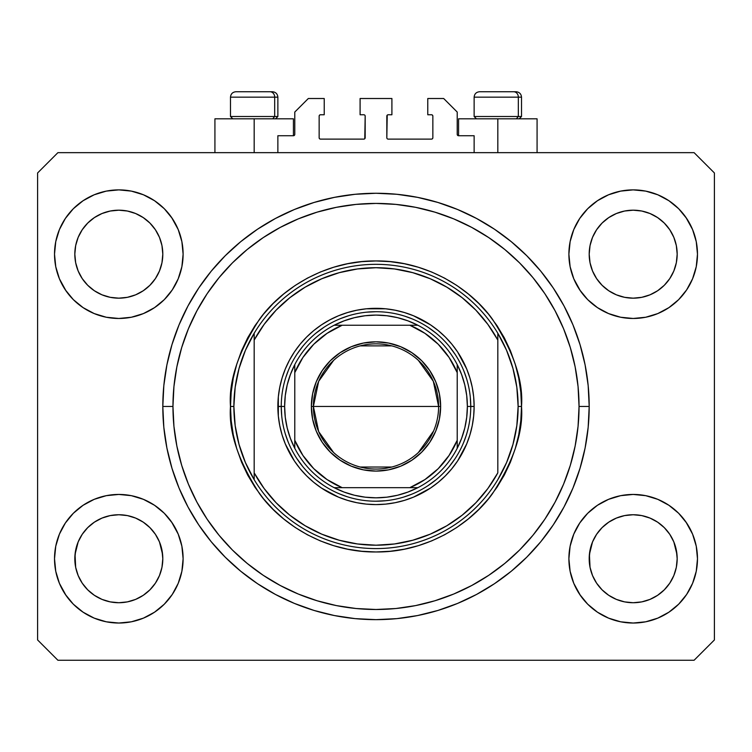 <?xml version="1.0" encoding="UTF-8"?>
<svg xmlns="http://www.w3.org/2000/svg" width="752" height="752" viewBox="0 0 752 752"><rect width="100%" height="100%" fill="white"/><g stroke="black" fill="none" stroke-linecap="round" stroke-linejoin="round"><path stroke-width="1.13" d="M277.864 152.656L277.864 135.736L293.43 135.736L277.864 135.736L277.864 152.656M294.784 134.382L294.784 112.048L294.784 134.382A1.354 1.354 0 0 1 293.43 135.736L293.947 135.633L293.43 135.736L293.43 118.816L254.176 118.816L254.176 152.656L254.176 118.816L214.922 118.816L214.922 152.656M294.784 112.048L308.32 98.512L324.225 98.512L324.225 114.755L320.502 114.755L324.225 114.755L324.225 98.512L308.32 98.512L294.784 112.048M319.149 116.109L319.149 137.766L319.149 116.109A1.354 1.354 0 0 1 320.502 114.755L319.985 114.859L320.502 114.755M320.502 139.12L363.818 139.12L320.502 139.12A1.354 1.354 0 0 1 319.149 137.766L319.252 138.283L319.149 137.766M364.776 138.725L365.171 116.109L365.171 137.766A1.354 1.354 0 0 1 363.818 139.12L364.335 139.017L363.818 139.12M363.818 114.755L360.095 114.755L363.818 114.755A1.354 1.354 0 0 1 365.171 116.109L365.068 115.592L365.171 116.109M360.095 114.755L360.095 98.512L360.095 114.755M391.905 98.512L360.095 98.512L391.905 98.512L391.905 114.755L388.182 114.755L391.905 114.755L391.905 98.512M387.224 115.15L386.829 137.766L386.829 116.109A1.354 1.354 0 0 1 388.182 114.755L387.665 114.859L388.182 114.755M388.182 139.12L431.498 139.12L388.182 139.12A1.354 1.354 0 0 1 386.829 137.766L386.932 138.283L386.829 137.766M432.851 137.766L432.851 116.109L432.851 137.766A1.354 1.354 0 0 1 431.498 139.12L432.015 139.017L431.498 139.12M431.498 114.755L427.775 114.755L431.498 114.755A1.354 1.354 0 0 1 432.851 116.109L432.748 115.592L432.851 116.109M427.775 114.755L427.775 98.512L443.68 98.512L457.216 112.048L457.216 134.382L457.216 112.048L443.68 98.512L427.775 98.512L427.775 114.755M458.57 118.816L497.824 118.816L497.824 152.656L497.824 118.816L537.078 118.816L458.57 118.816L458.57 135.736L474.136 135.736L458.57 135.736A1.354 1.354 0 0 1 457.216 134.382L457.319 134.899L457.216 134.382M474.136 135.736L474.136 152.656L474.136 135.736M432.015 114.859L432.748 115.592L432.015 114.859M432.748 138.283L432.015 139.017L432.748 138.283M319.985 139.017L319.252 138.283L319.985 139.017M319.252 115.592L319.985 114.859L319.252 115.592M458.57 135.736L457.319 134.899M294.681 134.899L293.947 135.633M127.389 601.882A43.992 43.992 0 0 0 127.408 601.882L118.816 602.728L110.215 601.882L101.981 599.382L94.357 595.302L101.962 599.372A43.992 43.992 0 0 0 101.999 599.391L110.234 601.882A43.992 43.992 0 0 0 110.243 601.882M641.757 601.882A43.992 43.992 0 0 0 641.776 601.882L633.184 602.728L624.583 601.882L616.349 599.382L608.725 595.302L616.33 599.372A43.992 43.992 0 0 0 616.367 599.391L624.602 601.882A43.992 43.992 0 0 0 624.611 601.882M673.848 270.955L676.33 262.758L677.176 254.176A43.992 43.992 0 0 1 633.184 298.168A43.992 43.992 0 0 1 589.192 254.176L590.038 245.594L592.538 237.341L590.038 245.594L592.538 237.341L596.609 229.736L592.538 237.341L596.609 229.736L602.089 223.053A43.992 43.992 0 0 0 602.061 223.081L596.609 229.736L602.079 223.071L608.744 217.601L602.079 223.071L608.744 217.601L616.349 213.53L608.744 217.601L616.349 213.53L624.621 211.021A43.992 43.992 0 0 0 624.583 211.03L616.349 213.53L624.602 211.03L633.184 210.184L641.785 211.03L633.184 210.184L641.766 211.03L650.019 213.53L641.766 211.03A43.992 43.992 0 0 0 641.747 211.021M677.176 558.811L677.176 558.736A43.992 43.992 0 0 0 676.96 554.421L676.33 550.154L677.176 558.736L676.33 567.318L673.83 575.571L669.759 583.176L664.289 589.841L657.624 595.311L650.019 599.382L641.766 601.882L633.184 602.728L624.602 601.882L616.349 599.382L608.744 595.311L602.079 589.841A43.992 43.992 0 0 0 602.089 589.859L596.609 583.176L592.538 575.571L596.609 583.176L592.538 575.571L590.038 567.318L592.538 575.562A43.992 43.992 0 0 0 592.548 575.581L590.038 567.318L589.192 558.736A43.992 43.992 0 0 1 633.184 514.744A43.992 43.992 0 0 1 677.176 558.736L676.33 567.318L673.83 575.571L669.759 583.176L664.289 589.841L657.624 595.311L650.019 599.382L641.766 601.882L650.019 599.382L657.605 595.33A43.992 43.992 0 0 0 657.605 595.321L664.289 589.841A43.992 43.992 0 0 0 664.307 589.831L669.759 583.176L673.83 575.571L676.33 567.318A43.992 43.992 0 0 0 676.33 567.318L677.176 558.736A43.992 43.992 0 0 1 633.184 602.728A43.992 43.992 0 0 1 589.192 558.736L590.038 550.154L592.538 541.901L596.609 534.296L602.079 527.631L608.744 522.161L616.349 518.09L608.744 522.161L616.349 518.09L624.602 515.59L616.349 518.09L624.602 515.59L633.184 514.744L641.766 515.59L633.184 514.744L641.766 515.59L650.019 518.09L641.794 515.59L650.019 518.09L657.624 522.161L664.289 527.631L669.759 534.296L673.83 541.901L669.759 534.296A43.992 43.992 0 0 0 608.763 522.151L602.079 527.631L596.609 534.296L592.538 541.901L589.408 554.421L590.038 567.318A43.992 43.992 0 0 0 590.038 567.328L590.038 567.299M155.382 278.644A43.992 43.992 0 0 0 155.382 278.635L159.462 271.011L161.962 262.758L162.808 254.176A43.992 43.992 0 0 1 118.816 298.168A43.992 43.992 0 0 1 74.824 254.176L75.67 245.594L78.17 237.341L75.67 245.594L78.17 237.341L82.241 229.736L78.17 237.341L82.241 229.736L87.721 223.053A43.992 43.992 0 0 0 87.693 223.081L82.241 229.736L87.711 223.071L94.376 217.601L87.711 223.071L94.376 217.601L101.981 213.53L94.376 217.601L101.981 213.53L110.253 211.021A43.992 43.992 0 0 0 110.215 211.03L101.981 213.53L110.234 211.03L118.816 210.184L127.417 211.03L118.816 210.184L127.398 211.03L135.651 213.53L127.398 211.03A43.992 43.992 0 0 0 127.379 211.021M162.808 558.811L162.808 558.736A43.992 43.992 0 0 0 162.592 554.421L161.962 550.154L162.808 558.736L161.962 567.318L159.462 575.571L155.391 583.176L149.921 589.841L143.256 595.311L135.651 599.382L127.398 601.882L118.816 602.728L110.234 601.882L101.981 599.382L94.376 595.311L87.711 589.841A43.992 43.992 0 0 0 87.721 589.859L82.241 583.176L78.17 575.571L82.241 583.176L78.17 575.571L75.67 567.318L78.17 575.562A43.992 43.992 0 0 0 78.18 575.581L75.67 567.318L74.824 558.736A43.992 43.992 0 0 1 118.816 514.744A43.992 43.992 0 0 1 162.808 558.736L161.962 567.318L159.462 575.571L155.391 583.176L149.921 589.841L143.256 595.311L135.651 599.382L127.398 601.882L135.651 599.382L143.237 595.33A43.992 43.992 0 0 0 143.237 595.321L149.921 589.841A43.992 43.992 0 0 0 149.939 589.831L155.391 583.176L159.462 575.571L161.962 567.318A43.992 43.992 0 0 0 161.962 567.318L162.808 558.736A43.992 43.992 0 0 1 118.816 602.728A43.992 43.992 0 0 1 74.824 558.736L75.67 550.154L78.17 541.901L82.241 534.296L87.711 527.631L94.376 522.161L101.981 518.09L94.376 522.161L101.981 518.09L110.234 515.59L101.981 518.09L110.234 515.59L118.816 514.744L127.398 515.59L118.816 514.744L127.398 515.59L135.651 518.09L127.426 515.59L135.651 518.09L143.256 522.161L149.921 527.631L155.391 534.296L159.462 541.901L155.391 534.296A43.992 43.992 0 0 0 94.395 522.151L87.711 527.631L82.241 534.296L78.17 541.901L75.04 554.421L75.67 567.318A43.992 43.992 0 0 0 75.67 567.328L75.67 567.299M82.222 278.597A43.992 43.992 0 0 0 82.231 278.597L78.17 271.011A43.992 43.992 0 0 0 78.17 271.011L82.25 278.635L78.17 271.011L75.67 262.758L78.17 271.011L75.67 262.758L74.824 254.176A43.992 43.992 0 0 1 118.816 210.184A43.992 43.992 0 0 1 162.808 254.176L162.808 254.58M127.398 211.03L135.651 213.53A43.992 43.992 0 0 0 135.642 213.53L143.256 217.601L149.921 223.071L155.391 229.736L159.462 237.341L155.391 229.736L159.462 237.341L161.962 245.594A43.992 43.992 0 0 0 161.962 245.584L159.462 237.341L161.962 245.594L162.808 254.176L161.962 245.594L162.808 254.176L161.962 262.758L159.462 271.011L155.391 278.616L149.921 285.281L155.391 278.616L149.921 285.281L143.256 290.751L135.651 294.822L143.256 290.751L149.921 285.281L143.256 290.751L135.651 294.822L127.398 297.322L135.651 294.822L127.398 297.322L118.816 298.168L110.234 297.322L101.981 294.822L110.234 297.322L101.981 294.822L94.376 290.751L87.683 285.252A43.992 43.992 0 0 0 149.949 285.252M162.808 254.176L161.962 262.758L159.462 271.011L155.391 278.616A43.992 43.992 0 0 0 155.41 278.597M149.921 285.281L143.237 290.77M596.59 278.597A43.992 43.992 0 0 0 596.599 278.597L592.538 271.011A43.992 43.992 0 0 0 592.538 271.011L596.618 278.635L592.538 271.011L590.038 262.758L592.538 271.011L590.038 262.758L589.192 254.176A43.992 43.992 0 0 1 633.184 210.184A43.992 43.992 0 0 1 677.176 254.176L677.176 254.58M669.75 278.644A43.992 43.992 0 0 0 669.75 278.635L664.289 285.281L657.624 290.751L650.019 294.822L657.624 290.751L664.289 285.281L657.624 290.751L650.019 294.822L641.766 297.322L650.019 294.822L641.766 297.322L633.184 298.168L624.602 297.322L616.349 294.822L624.602 297.322L616.349 294.822L608.744 290.751L602.051 285.252A43.992 43.992 0 0 0 664.317 285.252M641.766 211.03L650.019 213.53A43.992 43.992 0 0 0 650.01 213.53L657.624 217.601L664.289 223.071L669.759 229.736L673.83 237.341L669.759 229.736L673.83 237.341L676.33 245.594A43.992 43.992 0 0 0 676.33 245.584L673.83 237.341L676.33 245.594L677.176 254.176L676.33 245.594L677.176 254.176L676.33 262.758L673.83 271.011L669.759 278.616L673.83 271.011L669.759 278.616L664.289 285.281L669.759 278.616A43.992 43.992 0 0 0 669.778 278.597M664.289 285.281L657.605 290.77M596.609 583.176L602.079 589.841L608.744 595.311A43.992 43.992 0 0 0 608.763 595.33M82.241 583.176L87.711 589.841L94.376 595.311A43.992 43.992 0 0 0 94.395 595.33M183.112 558.736A64.296 64.296 0 0 1 118.816 623.032A64.296 64.296 0 0 1 54.52 558.736L55.751 546.196L59.417 534.127L65.358 523.016L73.348 513.268L83.096 505.278L94.207 499.337L106.276 495.671L118.816 494.44L131.356 495.671L143.425 499.337L154.536 505.278L164.284 513.268L172.274 523.016L178.215 534.127L181.881 546.196L183.112 558.736L181.881 571.276L178.215 583.345L172.274 594.456L164.284 604.204L154.536 612.194L143.425 618.135L131.356 621.801L118.816 623.032L106.276 621.801L94.207 618.135L83.096 612.194L73.348 604.204L65.358 594.456L59.417 583.345L55.751 571.276L54.52 558.736A64.296 64.296 0 0 1 118.816 494.44A64.296 64.296 0 0 1 183.112 558.736M697.48 558.736A64.296 64.296 0 0 1 633.184 623.032A64.296 64.296 0 0 1 568.888 558.736L570.119 546.196L573.785 534.127L579.726 523.016L587.716 513.268L597.464 505.278L608.575 499.337L620.644 495.671L633.184 494.44L645.724 495.671L657.793 499.337L668.904 505.278L678.652 513.268L686.642 523.016L692.583 534.127L696.249 546.196L697.48 558.736L696.249 571.276L692.583 583.345L686.642 594.456L678.652 604.204L668.904 612.194L657.793 618.135L645.724 621.801L633.184 623.032L620.644 621.801L608.575 618.135L597.464 612.194L587.716 604.204L579.726 594.456L573.785 583.345L570.119 571.276L568.888 558.736A64.296 64.296 0 0 1 633.184 494.44A64.296 64.296 0 0 1 697.48 558.736M697.48 254.176A64.296 64.296 0 0 1 633.184 318.472A64.296 64.296 0 0 1 568.888 254.176L570.119 241.636L573.785 229.567L579.726 218.456L587.716 208.708L597.464 200.718L608.575 194.777L620.644 191.111L633.184 189.88L645.724 191.111L657.793 194.777L668.904 200.718L678.652 208.708L686.642 218.456L692.583 229.567L696.249 241.636L697.48 254.176L696.249 266.716L692.583 278.785L686.642 289.896L678.652 299.644L668.904 307.634L657.793 313.575L645.724 317.241L633.184 318.472L620.644 317.241L608.575 313.575L597.464 307.634L587.716 299.644L579.726 289.896L573.785 278.785L570.119 266.716L568.888 254.176A64.296 64.296 0 0 1 633.184 189.88A64.296 64.296 0 0 1 697.48 254.176M183.112 254.176A64.296 64.296 0 0 1 118.816 318.472A64.296 64.296 0 0 1 54.52 254.176L55.751 241.636L59.417 229.567L65.358 218.456L73.348 208.708L83.096 200.718L94.207 194.777L106.276 191.111L118.816 189.88L131.356 191.111L143.425 194.777L154.536 200.718L164.284 208.708L172.274 218.456L178.215 229.567L181.881 241.636L183.112 254.176L181.881 266.716L178.215 278.785L172.274 289.896L164.284 299.644L154.536 307.634L143.425 313.575L131.356 317.241L118.816 318.472L106.276 317.241L94.207 313.575L83.096 307.634L73.348 299.644L65.358 289.896L59.417 278.785L55.751 266.716L54.52 254.176A64.296 64.296 0 0 1 118.816 189.88A64.296 64.296 0 0 1 183.112 254.176M589.192 406.456A213.192 213.192 0 0 1 376 619.648A213.192 213.192 0 0 1 162.808 406.456L163.833 385.56L166.906 364.861L171.992 344.566L179.032 324.873L187.981 305.961L198.735 288.016L211.199 271.209L225.252 255.708L240.753 241.655L257.56 229.191L275.505 218.437L294.417 209.488L314.11 202.448L334.405 197.362L355.104 194.289L376 193.264L396.896 194.289L417.595 197.362L437.89 202.448L457.583 209.488L476.495 218.437L494.44 229.191L511.247 241.655L526.748 255.708L540.801 271.209L553.265 288.016L564.019 305.961L572.968 324.873L580.008 344.566L585.094 364.861L588.167 385.56L589.192 406.456L588.167 427.352L585.094 448.051L580.008 468.346L572.968 488.039L564.019 506.951L553.265 524.896L540.801 541.703L526.748 557.204L511.247 571.257L494.44 583.721L476.495 594.475L457.583 603.424L437.89 610.464L417.595 615.55L396.896 618.623L376 619.648L355.104 618.623L334.405 615.55L314.11 610.464L294.417 603.424L275.505 594.475L257.56 583.721L240.753 571.257L225.252 557.204L211.199 541.703L198.735 524.896L187.981 506.951L179.032 488.039L171.992 468.346L166.906 448.051L163.833 427.352L162.808 406.456A213.192 213.192 0 0 1 376 193.264A213.192 213.192 0 0 1 589.192 406.456L579.04 406.456L589.192 406.456M161.962 550.154L159.462 541.901L161.962 550.154A43.992 43.992 0 0 0 155.401 534.315L159.462 541.901L162.592 554.421M676.33 550.154L673.83 541.901L676.33 550.154A43.992 43.992 0 0 0 669.769 534.315L673.83 541.901L676.96 554.421M589.192 254.176L590.038 245.575A43.992 43.992 0 0 0 590.038 245.594L589.192 253.772M74.824 254.176L75.67 245.575A43.992 43.992 0 0 0 75.67 245.594L74.824 253.772M694.096 660.256L57.904 660.256L37.6 639.952L37.6 172.96L57.904 152.656L694.096 152.656L714.4 172.96L714.4 639.952L694.096 660.256L714.4 639.952L714.4 172.96L694.096 152.656L57.904 152.656L37.6 172.96L37.6 639.952L57.904 660.256L694.096 660.256M59.417 534.127L65.358 523.016M171.569 521.982L178.215 534.127M178.215 583.345L172.274 594.456M66.063 595.49L59.417 583.345M573.785 534.127L579.726 523.016M685.937 521.982L692.583 534.127M692.583 583.345L686.642 594.456M580.431 595.49L573.785 583.345M573.785 229.567L579.726 218.456M685.937 217.422L692.583 229.567M692.583 278.785L686.642 289.896M580.431 290.93L573.785 278.785M59.417 229.567L65.358 218.456M171.569 217.422L178.215 229.567M178.215 278.785L172.274 289.896M66.063 290.93L59.417 278.785M572.968 324.873L564.019 305.961M447.825 205.728L457.583 209.488L437.89 202.448M304.175 205.728L294.417 209.488L314.11 202.448M179.032 488.039L187.981 506.951M304.175 607.184L294.417 603.424L314.11 610.464M447.825 607.184L457.583 603.424L437.89 610.464M293.43 118.816L214.922 118.816M94.207 194.777L83.096 200.718M73.348 208.708L71.882 210.231M143.425 313.575L154.536 307.634M164.284 299.644L165.75 298.121M94.376 290.751L101.981 294.822L94.376 290.751L87.711 285.281L82.241 278.616L87.711 285.281M608.575 194.777L597.464 200.718M587.716 208.708L586.25 210.231M657.793 313.575L668.904 307.634M678.652 299.644L680.118 298.121M608.744 290.751L616.349 294.822L608.744 290.751L602.079 285.281L596.609 278.616L602.079 285.281M608.575 499.337L597.464 505.278M587.716 513.268L586.25 514.791M657.793 618.135L668.904 612.194M678.652 604.204L680.118 602.681M94.207 499.337L83.096 505.278M73.348 513.268L71.882 514.791M143.425 618.135L154.536 612.194M164.284 604.204L165.75 602.681M87.711 527.631L94.376 522.161A43.992 43.992 0 0 0 75.67 550.154L78.17 541.901L82.241 534.296L87.711 527.631L94.395 522.142M75.67 567.318L75.04 554.421A43.992 43.992 0 0 0 74.824 558.736L74.824 558.332M143.256 522.161L135.651 518.09L143.256 522.161L149.977 527.678M602.079 527.631L608.744 522.161A43.992 43.992 0 0 0 590.038 550.154L592.538 541.901L596.609 534.296L602.079 527.631L608.763 522.142M590.038 567.318L589.408 554.421A43.992 43.992 0 0 0 589.192 558.736L589.192 558.332M657.624 522.161L650.019 518.09L657.624 522.161L664.345 527.678M650.076 213.559L657.624 217.601L664.289 223.071A43.992 43.992 0 0 0 664.27 223.053M664.289 223.071L669.759 229.736L664.289 223.071M135.708 213.559L143.256 217.601L149.921 223.071A43.992 43.992 0 0 0 149.902 223.053M149.921 223.071L155.391 229.736L149.921 223.071M127.398 297.322L118.816 298.168L110.234 297.322M149.921 527.631L155.391 534.296M110.234 515.59L118.816 514.744M75.04 554.421L75.67 550.154M110.234 211.03L118.816 210.184M641.766 297.322L633.184 298.168L624.602 297.322M677.176 254.176L676.33 262.758L673.83 271.011M664.289 527.631L669.759 534.296M624.602 515.59L633.184 514.744M589.408 554.421L590.038 550.154M624.602 211.03L633.184 210.184M518.335 116.513L516.342 118.816L518.335 116.513L521.512 116.513L518.335 116.513L518.335 97.158L518.335 116.513L474.136 116.513L518.335 116.513M515.938 91.744L513.654 91.744A5.414 4.691 90 0 1 518.335 97.158L474.136 97.158C474.465 93.878 476.27 92.073 479.55 91.744C476.27 92.073 474.465 93.878 474.136 97.158L474.136 116.513L476.439 118.816M519.209 118.816L521.512 116.513L521.512 97.158C521.183 93.878 519.378 92.073 516.098 91.744C519.378 92.073 521.183 93.878 521.512 97.158L518.335 97.158A5.414 4.691 -90 0 0 513.654 91.744L479.588 91.744M513.654 91.744L479.729 91.744M474.371 97.158L518.335 97.158M274.687 116.513L272.694 118.816L274.687 116.513L277.864 116.513L274.687 116.513L274.687 97.158L274.687 116.513L230.488 116.513L274.687 116.513M272.29 91.744L270.006 91.744A5.414 4.691 90 0 1 274.687 97.158L230.488 97.158C230.817 93.878 232.622 92.073 235.902 91.744C232.622 92.073 230.817 93.878 230.488 97.158L230.488 116.513L232.791 118.816M275.561 118.816L277.864 116.513L277.864 97.158C277.535 93.878 275.73 92.073 272.45 91.744C275.73 92.073 277.535 93.878 277.864 97.158L274.687 97.158A5.414 4.691 -90 0 0 270.006 91.744L235.94 91.744M270.006 91.744L236.081 91.744M230.723 97.158L274.687 97.158M470.752 406.522L474.136 406.456A98.136 98.136 0 0 1 376 504.592A98.136 98.136 0 0 1 277.864 406.456L281.248 406.522M230.488 406.456L233.872 406.456A142.128 142.128 0 0 1 497.824 333.249A142.128 142.128 0 0 1 518.128 406.456L521.512 406.456C523.458 431.751 513.757 460.854 492.41 493.763C470.085 525.009 425.397 552.541 376 551.968C326.603 552.541 281.915 525.009 259.59 493.763C238.243 460.854 228.542 431.751 230.488 406.456L231.193 420.716L233.28 434.844L236.758 448.7L241.561 462.142L247.671 475.048L255.013 487.296L263.52 498.764L273.108 509.348L283.692 518.936L295.16 527.443L307.408 534.785L320.314 540.895L333.756 545.698L347.612 549.176L361.74 551.263L376 551.968L390.26 551.263L404.388 549.176L418.244 545.698L431.686 540.895L444.592 534.785L456.84 527.443L468.308 518.936L478.892 509.348L488.48 498.764L496.987 487.296L504.329 475.048L510.439 462.142L515.242 448.7L518.72 434.844L520.807 420.716L521.512 406.456L520.807 392.196L518.72 378.068L515.242 364.212L510.439 350.77L504.329 337.864L496.987 325.616L488.48 314.148L478.892 303.564L468.308 293.976L456.84 285.469L444.592 278.127L431.686 272.017L418.244 267.214L404.388 263.736L390.26 261.649L376 260.944L361.74 261.649L347.612 263.736L333.756 267.214L320.314 272.017L307.408 278.127L295.16 285.469L283.692 293.976L273.108 303.564L263.52 314.148L255.013 325.616L247.671 337.864L241.561 350.77L236.758 364.212L233.28 378.068L231.193 392.196L230.488 406.456C228.542 381.161 238.243 352.058 259.59 319.149C281.915 287.903 326.603 260.371 376 260.944C425.397 260.371 470.085 287.903 492.41 319.149C513.757 352.058 523.458 381.161 521.512 406.456L518.128 406.456A142.128 142.128 0 0 0 518.128 406.437A142.128 142.128 0 0 1 254.176 479.663A142.128 142.128 0 0 1 233.872 406.456A142.128 142.128 0 0 0 233.872 406.475L230.488 406.456M512.958 444.441L516.831 425.623A142.128 142.128 0 0 0 516.831 425.613L518.128 406.456L516.831 387.289A142.128 142.128 0 0 0 516.831 387.271L512.958 368.471L506.585 350.347L497.824 333.249L497.824 340.054L497.824 333.249A142.128 142.128 0 0 0 254.176 333.249L254.176 340.054A138.744 138.744 0 0 1 497.824 340.054L497.824 472.858A138.744 138.744 0 0 1 254.176 472.858L264.14 488.527L276.106 502.74L289.858 515.223L305.162 525.751L321.724 534.146L339.265 540.246L357.463 543.959L376 545.2L394.537 543.959L412.735 540.246L430.276 534.146L446.838 525.751L462.142 515.223L475.894 502.74L487.86 488.527L497.824 472.858L497.824 340.054L487.86 324.385L475.894 310.172L462.142 297.689L446.838 287.161L430.276 278.766L412.735 272.666L394.537 268.953L376 267.712L357.463 268.953L339.265 272.666L321.724 278.766L305.162 287.161L289.858 297.689L276.106 310.172L264.14 324.385L254.176 340.054L254.176 479.663A142.128 142.128 0 0 0 497.824 479.663L506.585 462.565L512.986 444.347M162.808 406.456L172.96 406.456A203.04 203.04 0 0 1 376 203.416A203.04 203.04 0 0 1 579.04 406.456L578.062 426.356L575.139 446.068L570.298 465.394L563.586 484.156L555.061 502.167L544.824 519.256L532.952 535.264L519.576 550.032L504.808 563.408L488.8 575.28L471.711 585.517L453.7 594.042L434.938 600.754L415.612 605.595L395.9 608.518L376 609.496L356.1 608.518L336.388 605.595L317.062 600.754L298.3 594.042L280.289 585.517L263.2 575.28L247.192 563.408L232.424 550.032L219.048 535.264L207.176 519.256L196.939 502.167L188.414 484.156L181.702 465.394L176.861 446.068L173.938 426.356L172.96 406.456L173.938 386.556L176.861 366.844L181.702 347.518L188.414 328.756L196.939 310.745L207.176 293.656L219.048 277.648L232.424 262.88L247.192 249.504L263.2 237.632L280.289 227.395L298.3 218.87L317.062 212.158L336.388 207.317L356.1 204.394L376 203.416L395.9 204.394L415.612 207.317L434.938 212.158L453.7 218.87L471.711 227.395L488.8 237.632L504.808 249.504L519.576 262.88L532.952 277.648L544.824 293.656L555.061 310.745L563.586 328.756L570.298 347.518L575.139 366.844L578.062 386.556L579.04 406.456A203.04 203.04 0 0 1 376 609.496A203.04 203.04 0 0 1 172.96 406.456L162.808 406.456M239.042 368.471L235.169 387.289A142.128 142.128 0 0 0 235.169 387.299L233.872 406.456L235.169 425.623A142.128 142.128 0 0 0 235.169 425.641L239.042 444.441L245.415 462.565L254.176 479.663L254.176 333.249L245.415 350.347L239.014 368.565M281.248 406.39L277.864 406.456A98.136 98.136 0 0 1 376 308.32A98.136 98.136 0 0 1 474.136 406.456L473.666 416.072L472.247 425.604L469.906 434.947L466.663 444.009L457.601 460.976L451.858 468.712L445.391 475.847L438.256 482.314L430.52 488.057L413.553 497.119L404.491 500.362L395.148 502.703L385.616 504.122L376 504.592L366.384 504.122L356.852 502.703L347.509 500.362L338.447 497.119L321.48 488.057L313.744 482.314L306.609 475.847L300.142 468.712L294.399 460.976L285.337 444.009L282.094 434.947L279.753 425.604L278.334 416.072L278.334 396.84L279.753 387.308L282.094 377.965L285.337 368.903L289.454 360.199L294.399 351.936L300.142 344.2L306.609 337.065L313.744 330.598L321.48 324.855L329.743 319.91L338.447 315.793L347.509 312.55L356.852 310.209L366.384 308.79L385.616 308.79L395.148 310.209L404.491 312.55L413.553 315.793L430.52 324.855L438.256 330.598L445.391 337.065L451.858 344.2L457.601 351.936L466.663 368.903L469.906 377.965L472.247 387.308L473.666 396.84L474.136 406.456L470.752 406.39M572.968 488.039L564.019 506.951M179.032 324.873L187.981 305.961M466.672 378.952L463.852 370.952M455.261 354.54L449.245 346.343M436.113 333.211L428.64 327.675M412.256 318.914L404.99 316.244M348.496 315.784L340.496 318.604M324.084 327.195L315.887 333.211M302.755 346.343L297.219 353.816M288.458 370.2L285.788 377.466M285.328 433.96L288.148 441.96M296.739 458.372L302.755 466.569M315.887 479.701L323.36 485.237M339.744 493.998L347.01 496.668M403.504 497.128L411.504 494.308M427.916 485.717L436.113 479.701M449.245 466.569L454.781 459.096M463.542 442.712L466.212 435.446M333.625 452.544L318.679 431.62L313.396 406.456A62.604 62.604 0 0 0 376 469.06A62.604 62.604 0 0 0 438.604 406.456L440.634 406.456A64.634 64.634 0 0 1 376 471.09A64.634 64.634 0 0 1 311.366 406.456L438.604 406.456A62.604 62.604 0 0 1 376 469.06A62.604 62.604 0 0 1 313.396 406.456L318.679 381.292L333.625 360.368M433.594 431.009L418.375 452.544M391.811 467.03L360.189 467.03M294.784 368.17L294.784 372.616A87.984 87.984 0 0 1 342.16 325.24L327.045 333.352L313.781 344.237L302.896 357.501L294.784 372.616L294.784 440.296L302.896 455.411L313.781 468.675L327.045 479.56L342.16 487.672L409.84 487.672L424.955 479.56L438.219 468.675L449.104 455.411L457.216 440.296L457.216 372.616L449.104 357.501L438.219 344.237L424.955 333.352L409.84 325.24L334.142 325.24A91.368 91.368 0 0 1 417.858 325.24L407.922 320.85L397.535 317.664L386.848 315.737L376 315.088L365.152 315.737L354.465 317.664L344.078 320.85L334.142 325.24A91.368 91.368 0 0 0 294.784 364.598L290.394 374.534L287.208 384.921L285.281 395.608L284.632 406.456A91.368 91.368 0 0 1 294.784 364.598L294.784 448.314A91.368 91.368 0 0 1 284.632 406.456L285.281 417.304L287.208 427.991L290.394 438.378L294.784 448.314A91.368 91.368 0 0 0 334.142 487.672L344.078 492.062L354.465 495.248L365.152 497.175L376 497.824L386.848 497.175L397.535 495.248L407.922 492.062L417.858 487.672A91.368 91.368 0 0 1 334.142 487.672L417.858 487.672A91.368 91.368 0 0 0 457.216 448.314L461.606 438.378L464.792 427.991L466.719 417.304L467.368 406.456L470.752 406.456A94.752 94.752 0 0 0 376 311.704A94.752 94.752 0 0 0 281.248 406.456L284.632 406.456L281.248 406.456A94.752 94.752 0 0 1 376 311.704A94.752 94.752 0 0 1 470.752 406.456A94.752 94.752 0 0 1 376 501.208A94.752 94.752 0 0 1 281.248 406.456A94.752 94.752 0 0 0 376 501.208A94.752 94.752 0 0 0 470.752 406.456L467.368 406.456L466.719 395.608L464.792 384.921L461.606 374.534L457.216 364.598A91.368 91.368 0 0 1 457.216 448.314L457.216 364.598A91.368 91.368 0 0 0 417.858 325.24L334.142 325.24A91.368 91.368 0 0 0 294.784 364.598M385.287 500.747L376 501.208M281.709 415.743L281.248 406.456M366.713 312.165L376 311.704M470.291 397.169L470.752 406.456M440.634 406.456L439.394 419.061L435.718 431.187L429.74 442.364L421.703 452.159L411.908 460.196L400.731 466.174L388.605 469.85L376 471.09L363.395 469.85L351.269 466.174L340.092 460.196L330.297 452.159L322.26 442.364L316.282 431.187L312.606 419.061L311.366 406.456L312.606 393.851L316.282 381.725L322.26 370.548L330.297 360.753L340.092 352.716L351.269 346.738L363.395 343.062L376 341.822L388.605 343.062L400.731 346.738L411.908 352.716L421.703 360.753L429.74 370.548L435.718 381.725L439.394 393.851L440.634 406.456L313.396 406.456A62.604 62.604 0 0 1 376 343.852A62.604 62.604 0 0 1 438.604 406.456A62.604 62.604 0 0 0 376 343.852A62.604 62.604 0 0 0 313.396 406.456L311.366 406.456A64.634 64.634 0 0 1 376 341.822A64.634 64.634 0 0 1 440.634 406.456M457.216 448.314A91.368 91.368 0 0 1 417.858 487.672L409.84 487.672A87.984 87.984 0 0 0 457.216 440.296L457.216 444.742M334.142 487.672A91.368 91.368 0 0 1 294.784 448.314L294.784 440.296A87.984 87.984 0 0 0 342.16 487.672L337.714 487.672M417.858 325.24A91.368 91.368 0 0 1 457.216 364.598L457.216 372.616A87.984 87.984 0 0 0 409.84 325.24L414.286 325.24M360.189 345.882L391.811 345.882M418.375 360.368L433.321 381.292L438.604 406.456M334.537 487.672L340.994 487.672L334.537 487.672M457.216 447.919L457.216 444.911M417.463 325.24L411.006 325.24L417.463 325.24M294.784 364.993L294.784 371.45L294.784 364.993M537.078 118.816L537.078 152.656"/></g></svg>
